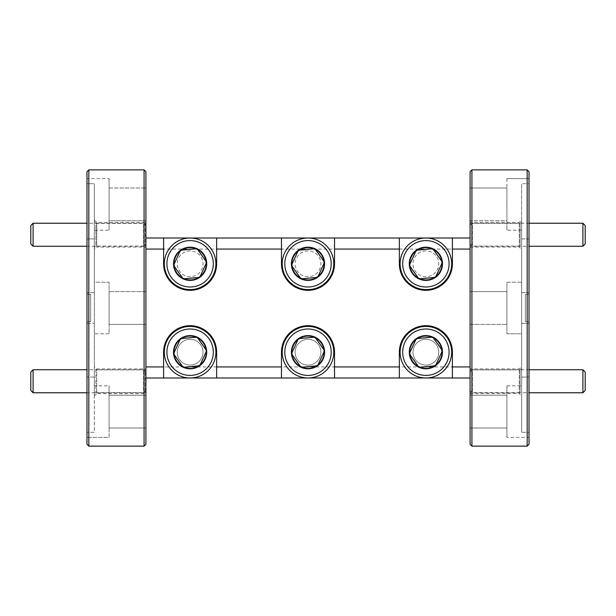 <?xml version="1.0" encoding="UTF-8"?>
<svg xmlns="http://www.w3.org/2000/svg" width="616" height="616" viewBox="0 0 616 616"><rect width="100%" height="100%" fill="white"/><g stroke="black" fill="none" stroke-linecap="round" stroke-linejoin="round"><path stroke-width="0.46" stroke-dasharray="3.08 2.31" d="M145.915 444.298L145.915 427.989L109.078 427.997L109.078 437.383L86.979 437.391L109.078 437.383L109.078 385.824L109.078 395.218L145.915 395.218L145.915 427.997L145.915 377.993L470.085 377.993L470.085 395.218L470.085 377.993L145.915 377.993L145.915 395.218L109.078 395.218L109.078 427.989L145.915 427.989L145.915 444.298L145.915 171.702L145.915 220.79L145.915 188.011L109.078 188.011L109.078 220.782L145.915 220.782L145.915 238.007L470.085 238.007L470.085 188.003L470.085 220.782L506.922 220.782L506.922 188.011L470.085 188.011L470.085 171.702L470.085 444.298L470.085 395.21L506.922 395.21L470.085 395.218L470.085 427.989L506.922 427.989L506.922 385.824L521.66 385.816L521.66 432.301L521.66 323.385L521.66 432.301L529.021 432.301L529.021 292.615L521.66 292.615L521.66 183.699L521.66 292.615L529.021 292.615L529.021 183.699L521.66 183.699L529.021 183.699L529.021 178.609L506.922 178.617L529.021 178.609L529.021 323.385L521.66 323.385L521.66 333.787L506.922 333.787L506.922 282.213L506.922 333.787L506.922 282.213L521.66 282.213L521.66 333.787L521.66 282.213L506.922 282.213L506.922 333.787L521.66 333.787L521.66 323.385L529.021 323.385L529.021 432.301L521.66 432.301L521.66 377.069L529.021 377.069L529.021 321.629L525.34 321.629L525.34 294.371L529.021 294.371L529.021 238.931L521.66 238.931L521.66 183.699L521.66 377.069L529.021 377.069L521.66 377.069L521.66 238.931L529.021 238.931L529.021 377.069L529.021 238.931L529.021 321.629L525.34 321.629L529.021 321.629L529.021 377.069M94.34 395.996L96.735 393.601L96.735 368.922L96.735 393.601L145.915 393.601L145.915 368.922L145.915 393.601L145.307 392.585L95.911 392.585L94.34 394.155L94.34 368.368L95.911 369.931L95.911 392.585L95.911 369.931L145.307 369.931L145.307 392.585L145.307 369.931L145.915 368.922L145.915 393.601L145.915 368.922L96.735 368.922L94.34 366.528L94.34 395.996L94.34 366.528M470.085 368.922L470.085 393.601L470.085 368.922L519.265 368.922L521.66 366.528L521.66 395.996L521.66 366.528M470.085 393.601L519.265 393.601L519.265 368.922L519.265 393.601L521.66 395.996M470.085 246.069L470.085 223.415L470.085 246.069L520.089 246.069L520.089 223.415L521.66 221.845L521.66 247.632L521.66 221.845M470.085 223.415L520.089 223.415L520.089 246.069L521.66 247.632M470.085 377.993L145.915 377.993L145.915 220.782L109.078 220.79L109.078 230.176L94.34 230.184L94.34 183.699L94.34 292.615L94.34 183.699L86.979 183.699L86.979 292.615L94.34 292.615L94.34 282.213L109.078 282.213L109.078 333.787L109.078 282.213L109.078 333.787L94.34 333.787L94.34 282.213L94.34 333.787L109.078 333.787L109.078 282.213L94.34 282.213L94.34 292.615L86.979 292.615L86.979 183.699L94.34 183.699L94.34 238.931L86.979 238.931L86.979 294.371L90.66 294.371L90.66 321.629L86.979 321.629L86.979 377.069L94.34 377.069L94.34 432.301L86.979 432.301L86.979 292.615L86.979 323.385L94.34 323.385L86.979 323.385L86.979 444.298L86.979 432.301L94.34 432.301L94.34 238.931L86.979 238.931L94.34 238.931L94.34 377.069L86.979 377.069L86.979 238.931L86.979 377.069L86.979 294.371L90.66 294.371L86.979 294.371L86.979 238.931M94.34 220.004L96.735 222.399L96.735 247.078L145.915 247.078L145.915 222.399L145.915 247.078L145.307 246.069L95.911 246.069L94.34 247.632L94.34 221.845L95.911 223.415L95.911 246.069L95.911 223.415L145.307 223.415L145.307 246.069L145.307 223.415L145.915 222.399L145.915 247.078L145.915 222.399L96.735 222.399L96.735 247.078L94.34 249.472L94.34 220.004L94.34 249.472M94.34 368.368L94.34 394.155M190.121 280.188A16.393 16.393 0 0 1 173.727 263.794A16.393 16.393 0 0 1 190.121 247.401A16.393 16.393 0 0 1 206.514 263.794A16.393 16.393 0 0 1 190.121 280.188A16.393 16.393 0 0 1 173.727 263.794A16.393 16.393 0 0 1 190.121 247.401A16.393 16.393 0 0 1 206.514 263.794A16.393 16.393 0 0 1 190.121 280.188M308 280.188A16.393 16.393 0 0 1 291.607 263.794A16.393 16.393 0 0 1 308 247.401A16.393 16.393 0 0 1 324.393 263.794A16.393 16.393 0 0 1 308 280.188A16.393 16.393 0 0 1 291.607 263.794A16.393 16.393 0 0 1 308 247.401A16.393 16.393 0 0 1 324.393 263.794A16.393 16.393 0 0 1 308 280.188M425.879 280.188A16.393 16.393 0 0 1 409.486 263.794A16.393 16.393 0 0 1 425.879 247.401A16.393 16.393 0 0 1 442.273 263.794A16.393 16.393 0 0 1 425.879 280.188A16.393 16.393 0 0 1 409.486 263.794A16.393 16.393 0 0 1 425.879 247.401A16.393 16.393 0 0 1 442.273 263.794A16.393 16.393 0 0 1 425.879 280.188M190.121 368.599A16.393 16.393 0 0 1 173.727 352.206A16.393 16.393 0 0 1 190.121 335.812A16.393 16.393 0 0 1 206.514 352.206A16.393 16.393 0 0 1 190.121 368.599A16.393 16.393 0 0 1 173.727 352.206A16.393 16.393 0 0 1 190.121 335.812A16.393 16.393 0 0 1 206.514 352.206A16.393 16.393 0 0 1 190.121 368.599M308 368.599A16.393 16.393 0 0 1 291.607 352.206A16.393 16.393 0 0 1 308 335.812A16.393 16.393 0 0 1 324.393 352.206A16.393 16.393 0 0 1 308 368.599A16.393 16.393 0 0 1 291.607 352.206A16.393 16.393 0 0 1 308 335.812A16.393 16.393 0 0 1 324.393 352.206A16.393 16.393 0 0 1 308 368.599M425.879 368.599A16.393 16.393 0 0 1 409.486 352.206A16.393 16.393 0 0 1 425.879 335.812A16.393 16.393 0 0 1 442.273 352.206A16.393 16.393 0 0 1 425.879 368.599A16.393 16.393 0 0 1 409.486 352.206A16.393 16.393 0 0 1 425.879 335.812A16.393 16.393 0 0 1 442.273 352.206A16.393 16.393 0 0 1 425.879 368.599M145.915 324.393L109.078 324.393L109.078 291.607L109.078 324.393L109.078 291.607L109.078 324.393L145.915 324.393L145.915 291.607L109.078 291.607L145.915 291.607L145.915 324.393M470.085 291.607L506.922 291.607L506.922 324.393L506.922 291.607L506.922 324.393L506.922 291.607L470.085 291.607L470.085 324.393L506.922 324.393L470.085 324.393L470.085 291.607M470.085 171.702L470.085 188.011L506.922 188.003L506.922 230.176L506.922 220.782L470.085 220.782L506.922 220.79L506.922 230.176L521.66 230.184M525.34 294.371L525.34 321.629L525.34 294.371L529.021 294.371L525.34 294.371L525.34 321.629L529.021 321.629L529.021 294.371L525.34 294.371M145.915 427.989L109.078 427.989L109.078 385.824L94.34 385.816M529.021 444.298L529.021 171.702M506.922 437.383L506.922 385.816L506.922 437.383L506.922 427.989L470.085 427.989L506.922 427.997L506.922 437.383L529.021 437.391M86.979 171.702L86.979 444.298M109.078 178.617L109.078 230.184L109.078 178.617L109.078 188.011L145.915 188.011L109.078 188.003L109.078 178.617L86.979 178.609M470.085 220.782L470.085 366.936L470.085 238.007L145.915 238.007L145.915 377.993M90.66 321.629L86.979 321.629L90.66 321.629L90.66 294.371L86.979 294.371L86.979 321.629L90.66 321.629L90.66 294.371L90.66 321.629M163.602 238.007L163.602 263.794A26.527 26.527 0 0 0 190.121 290.321A26.527 26.527 0 0 0 216.647 263.794L216.647 238.007M281.474 238.007L281.474 263.794A26.527 26.527 0 0 0 308 290.321A26.527 26.527 0 0 0 334.526 263.794L334.526 238.007M399.353 238.007L399.353 263.794A26.527 26.527 0 0 0 425.879 290.321A26.527 26.527 0 0 0 452.398 263.794L452.398 238.007M163.602 377.993L163.602 352.206A26.527 26.527 0 0 1 190.121 325.679A26.527 26.527 0 0 1 216.647 352.206L216.647 377.993M281.474 377.993L281.474 352.206A26.527 26.527 0 0 1 308 325.679A26.527 26.527 0 0 1 334.526 352.206L334.526 377.993M399.353 377.993L399.353 352.206A26.527 26.527 0 0 1 425.879 325.679A26.527 26.527 0 0 1 452.398 352.206L452.398 377.993M144.075 169.862L144.075 446.138M471.925 446.138L471.925 169.862M521.66 385.816L521.66 377.069M506.922 385.816L506.922 427.997M506.922 230.176L506.922 178.609L529.021 178.617M506.922 178.609L506.922 220.79M470.085 222.399L470.085 247.078L470.085 222.399L519.265 222.399L521.66 220.004L521.66 249.472L521.66 220.004M470.085 247.078L519.265 247.078L519.265 222.399L519.265 247.078L521.66 249.472M470.085 392.585L470.085 369.931L470.085 392.585L520.089 392.585L520.089 369.931L521.66 368.368L521.66 394.155L521.66 368.368M470.085 369.931L520.089 369.931L520.089 392.585L521.66 394.155M94.34 230.184L94.34 238.931M109.078 230.184L109.078 188.003M109.078 385.824L109.078 437.391L86.979 437.383M109.078 437.391L109.078 427.997M94.34 221.845L94.34 247.632M88.819 446.138L88.819 169.862M527.18 169.862L527.18 446.138M308 365.096A12.89 12.89 0 0 1 295.11 352.206A12.89 12.89 0 0 1 308 339.308A12.89 12.89 0 0 0 295.11 352.206A12.89 12.89 0 0 0 308 365.096A12.89 12.89 0 0 0 320.89 352.206A12.89 12.89 0 0 0 308 339.308A12.89 12.89 0 0 1 320.89 352.206A12.89 12.89 0 0 1 308 365.096M190.121 365.096A12.89 12.89 0 0 1 177.231 352.206A12.89 12.89 0 0 1 190.121 339.308A12.89 12.89 0 0 0 177.231 352.206A12.89 12.89 0 0 0 190.121 365.096A12.89 12.89 0 0 0 203.01 352.206A12.89 12.89 0 0 0 190.121 339.308A12.89 12.89 0 0 1 203.01 352.206A12.89 12.89 0 0 1 190.121 365.096M425.879 365.096A12.89 12.89 0 0 1 412.99 352.206A12.89 12.89 0 0 1 425.879 339.308A12.89 12.89 0 0 0 412.99 352.206A12.89 12.89 0 0 0 425.879 365.096A12.89 12.89 0 0 0 438.769 352.206A12.89 12.89 0 0 0 425.879 339.308A12.89 12.89 0 0 1 438.769 352.206A12.89 12.89 0 0 1 425.879 365.096M308 250.905A12.89 12.89 0 0 0 295.11 263.794A12.89 12.89 0 0 0 308 276.692A12.89 12.89 0 0 0 320.89 263.794A12.89 12.89 0 0 0 308 250.905A12.89 12.89 0 0 0 295.11 263.794A12.89 12.89 0 0 0 308 276.692A12.89 12.89 0 0 0 320.89 263.794A12.89 12.89 0 0 0 308 250.905M425.879 250.905A12.89 12.89 0 0 0 412.99 263.794A12.89 12.89 0 0 0 425.879 276.692A12.89 12.89 0 0 0 438.769 263.794A12.89 12.89 0 0 0 425.879 250.905A12.89 12.89 0 0 0 412.99 263.794A12.89 12.89 0 0 0 425.879 276.692A12.89 12.89 0 0 0 438.769 263.794A12.89 12.89 0 0 0 425.879 250.905M190.121 250.905A12.89 12.89 0 0 0 177.231 263.794A12.89 12.89 0 0 0 190.121 276.692A12.89 12.89 0 0 0 203.01 263.794A12.89 12.89 0 0 0 190.121 250.905A12.89 12.89 0 0 0 177.231 263.794A12.89 12.89 0 0 0 190.121 276.692A12.89 12.89 0 0 0 203.01 263.794A12.89 12.89 0 0 0 190.121 250.905M145.915 395.218L109.078 395.218M145.915 220.782L109.078 220.79M470.085 188.011L506.922 188.003M470.085 395.218L506.922 395.21M470.085 427.989L470.085 444.298M94.34 377.069L86.979 377.069M521.66 238.931L529.021 238.931M145.915 188.011L145.915 171.702M470.085 238.007L145.915 238.007M470.085 366.936L145.915 366.936M145.915 249.064L470.085 249.064M187.957 329.098A23.208 23.208 0 0 1 213.228 350.042A23.208 23.208 0 0 1 192.284 375.313A23.208 23.208 0 0 1 167.013 354.369A23.208 23.208 0 0 1 187.957 329.098M192.531 377.877A25.787 25.787 0 0 0 215.793 349.796A25.787 25.787 0 0 0 187.718 326.534A25.787 25.787 0 0 0 164.449 354.608A25.787 25.787 0 0 0 192.531 377.877M188.642 336.436A15.839 15.839 0 0 1 205.89 350.727A15.839 15.839 0 0 1 191.599 367.975A15.839 15.839 0 0 1 174.351 353.684A15.839 15.839 0 0 1 188.642 336.436A15.839 15.839 0 0 1 205.89 350.727A15.839 15.839 0 0 1 191.599 367.975A15.839 15.839 0 0 1 174.351 353.684A15.839 15.839 0 0 1 188.642 336.436M206.66 350.65L206.321 350.165M196.45 337.16L181.104 338.6M305.836 240.687A23.208 23.208 0 0 1 331.108 261.631A23.208 23.208 0 0 1 310.164 286.902A23.208 23.208 0 0 1 284.892 265.958A23.208 23.208 0 0 1 305.836 240.687M310.41 289.466A25.787 25.787 0 0 0 333.672 261.392A25.787 25.787 0 0 0 305.59 238.123A25.787 25.787 0 0 0 282.328 266.204A25.787 25.787 0 0 0 310.41 289.466M306.522 248.025A15.839 15.839 0 0 1 323.77 262.316A15.839 15.839 0 0 1 309.478 279.564A15.839 15.839 0 0 1 292.23 265.273A15.839 15.839 0 0 1 306.522 248.025A15.839 15.839 0 0 1 323.77 262.316A15.839 15.839 0 0 1 309.478 279.564A15.839 15.839 0 0 1 292.23 265.273A15.839 15.839 0 0 1 306.522 248.025M324.54 262.247L324.201 261.762M314.329 248.749L298.983 250.188M305.836 329.098A23.208 23.208 0 0 1 331.108 350.042A23.208 23.208 0 0 1 310.164 375.313A23.208 23.208 0 0 1 284.892 354.369A23.208 23.208 0 0 1 305.836 329.098M310.41 377.877A25.787 25.787 0 0 0 333.672 349.796A25.787 25.787 0 0 0 305.59 326.534A25.787 25.787 0 0 0 282.328 354.608A25.787 25.787 0 0 0 310.41 377.877M306.522 336.436A15.839 15.839 0 0 1 323.77 350.727A15.839 15.839 0 0 1 309.478 367.975A15.839 15.839 0 0 1 292.23 353.684A15.839 15.839 0 0 1 306.522 336.436A15.839 15.839 0 0 1 323.77 350.727A15.839 15.839 0 0 1 309.478 367.975A15.839 15.839 0 0 1 292.23 353.684A15.839 15.839 0 0 1 306.522 336.436M324.54 350.65L324.201 350.165M314.329 337.16L298.983 338.6M187.957 240.687A23.208 23.208 0 0 1 213.228 261.631A23.208 23.208 0 0 1 192.284 286.902A23.208 23.208 0 0 1 167.013 265.958A23.208 23.208 0 0 1 187.957 240.687M192.531 289.466A25.787 25.787 0 0 0 215.793 261.392A25.787 25.787 0 0 0 187.718 238.123A25.787 25.787 0 0 0 164.449 266.204A25.787 25.787 0 0 0 192.531 289.466M188.642 248.025A15.839 15.839 0 0 1 205.89 262.316A15.839 15.839 0 0 1 191.599 279.564A15.839 15.839 0 0 1 174.351 265.273A15.839 15.839 0 0 1 188.642 248.025A15.839 15.839 0 0 1 205.89 262.316A15.839 15.839 0 0 1 191.599 279.564A15.839 15.839 0 0 1 174.351 265.273A15.839 15.839 0 0 1 188.642 248.025M206.66 262.247L206.321 261.762M196.45 248.749L181.104 250.188M423.716 329.098A23.208 23.208 0 0 1 448.987 350.042A23.208 23.208 0 0 1 428.043 375.313A23.208 23.208 0 0 1 402.772 354.369A23.208 23.208 0 0 1 423.716 329.098M428.282 377.877A25.787 25.787 0 0 0 451.551 349.796A25.787 25.787 0 0 0 423.469 326.534A25.787 25.787 0 0 0 400.207 354.608A25.787 25.787 0 0 0 428.282 377.877M424.401 336.436A15.839 15.839 0 0 1 441.649 350.727A15.839 15.839 0 0 1 427.358 367.975A15.839 15.839 0 0 1 410.11 353.684A15.839 15.839 0 0 1 424.401 336.436A15.839 15.839 0 0 1 441.649 350.727A15.839 15.839 0 0 1 427.358 367.975A15.839 15.839 0 0 1 410.11 353.684A15.839 15.839 0 0 1 424.401 336.436M442.419 350.65L442.08 350.165M423.716 240.687A23.208 23.208 0 0 1 448.987 261.631A23.208 23.208 0 0 1 428.043 286.902A23.208 23.208 0 0 1 402.772 265.958A23.208 23.208 0 0 1 423.716 240.687M428.282 289.466A25.787 25.787 0 0 0 451.551 261.392A25.787 25.787 0 0 0 423.469 238.123A25.787 25.787 0 0 0 400.207 266.204A25.787 25.787 0 0 0 428.282 289.466M424.401 248.025A15.839 15.839 0 0 1 441.649 262.316A15.839 15.839 0 0 1 427.358 279.564A15.839 15.839 0 0 1 410.11 265.273A15.839 15.839 0 0 1 424.401 248.025A15.839 15.839 0 0 1 441.649 262.316A15.839 15.839 0 0 1 427.358 279.564A15.839 15.839 0 0 1 410.11 265.273A15.839 15.839 0 0 1 424.401 248.025M442.419 262.247L442.08 261.762M432.209 248.749L416.863 250.188M30.8 225.533L30.8 243.944M33.102 246.246L33.102 223.231M145.915 243.944L145.915 225.533L145.915 243.944L143.613 246.254L143.613 223.231L143.613 246.254L86.979 246.254M145.915 225.533L143.613 223.231L86.979 223.231M30.8 372.056L30.8 390.467M33.102 392.769L33.102 369.754M145.915 390.467L145.915 372.049L145.915 390.467L143.613 392.769L143.613 369.746L143.613 392.769L86.979 392.769M145.915 372.049L143.613 369.746L86.979 369.746M585.2 243.944L585.2 225.533M582.898 223.231L582.898 246.246M470.085 225.533L470.085 243.951L470.085 225.533L472.387 223.231L472.387 246.254L472.387 223.231L529.021 223.231M470.085 243.951L472.387 246.254L529.021 246.254M585.2 390.467L585.2 372.056M582.898 369.754L582.898 392.769M470.085 372.056L470.085 390.467L470.085 372.056L472.387 369.746L472.387 392.769L472.387 369.746L529.021 369.746M470.085 390.467L472.387 392.769L529.021 392.769"/><path stroke-width="0.92" d="M527.18 446.138L529.021 444.298L527.18 446.138L527.18 169.862L471.925 169.862L471.925 446.138L527.18 446.138L471.925 446.138L470.085 444.298L470.085 171.702L471.925 169.862L527.18 169.862L529.021 171.702L529.021 444.298L527.18 446.138L471.925 446.138L470.085 444.298L471.925 446.138M86.979 171.702L88.819 169.862L88.819 446.138L144.075 446.138L144.075 169.862L88.819 169.862L144.075 169.862L145.915 171.702L145.915 444.298L144.075 446.138L88.819 446.138L86.979 444.298L86.979 171.702L88.819 169.862L86.979 171.702L88.819 169.862L144.075 169.862L145.915 171.702L144.075 169.862M470.085 377.993L145.915 377.993M470.085 249.064L452.398 249.064L452.398 238.007L470.085 238.007M399.353 249.064L334.526 249.064L334.526 238.007L399.353 238.007L399.353 263.794A26.527 26.527 0 0 0 425.879 290.321A26.527 26.527 0 0 0 452.398 263.794L452.398 249.064M281.474 249.064L216.647 249.064L216.647 238.007L281.474 238.007L281.474 263.794A26.527 26.527 0 0 0 308 290.321A26.527 26.527 0 0 0 334.526 263.794L334.526 249.064M145.915 238.007L163.602 238.007L163.602 263.794A26.527 26.527 0 0 0 190.121 290.321A26.527 26.527 0 0 0 216.647 263.794L216.647 249.064M163.602 249.064L145.915 249.064M145.915 366.936L163.602 366.936L163.602 352.206A26.527 26.527 0 0 1 190.121 325.679A26.527 26.527 0 0 1 216.647 352.206L216.647 366.936L281.474 366.936L281.474 352.206A26.527 26.527 0 0 1 308 325.679A26.527 26.527 0 0 1 334.526 352.206L334.526 366.936L399.353 366.936L399.353 352.206A26.527 26.527 0 0 1 425.879 325.679A26.527 26.527 0 0 1 452.398 352.206L452.398 366.936L470.085 366.936M216.647 238.007L163.602 238.007M334.526 238.007L281.474 238.007M452.398 238.007L399.353 238.007M163.602 366.936L163.602 377.993M216.647 377.993L216.647 366.936M281.474 366.936L281.474 377.993M334.526 377.993L334.526 366.936M399.353 366.936L399.353 377.993M452.398 377.993L452.398 366.936M144.075 446.138L145.915 444.298L144.075 446.138L88.819 446.138L86.979 444.298L88.819 446.138M470.085 171.702L471.925 169.862L470.085 171.702M527.18 169.862L529.021 171.702L527.18 169.862L471.925 169.862M192.284 375.313A23.208 23.208 0 0 0 213.228 350.042A23.208 23.208 0 0 0 187.957 329.098A23.208 23.208 0 0 0 167.013 354.369A23.208 23.208 0 0 0 192.284 375.313M187.718 326.534A25.787 25.787 0 0 1 215.793 349.796A25.787 25.787 0 0 1 192.531 377.877A25.787 25.787 0 0 1 164.449 354.608A25.787 25.787 0 0 1 187.718 326.534M191.668 368.745A16.617 16.617 0 0 0 197.051 337.106A16.617 16.617 0 0 0 173.581 353.753A16.617 16.617 0 0 0 191.668 368.745M191.46 366.528L199.738 365.758L206.66 350.65L197.051 337.106L180.503 338.654L173.581 353.753L183.191 367.305L191.46 366.528M181.104 338.6L180.503 338.654L173.581 353.753L183.191 367.305L199.738 365.758L206.66 350.65M206.321 350.165L197.051 337.106L196.45 337.16M310.164 286.902A23.208 23.208 0 0 0 331.108 261.631A23.208 23.208 0 0 0 305.836 240.687A23.208 23.208 0 0 0 284.892 265.958A23.208 23.208 0 0 0 310.164 286.902M305.59 238.123A25.787 25.787 0 0 1 333.672 261.392A25.787 25.787 0 0 1 310.41 289.466A25.787 25.787 0 0 1 282.328 266.204A25.787 25.787 0 0 1 305.59 238.123M309.548 280.342A16.617 16.617 0 0 0 314.93 248.695A16.617 16.617 0 0 0 291.46 265.35A16.617 16.617 0 0 0 309.548 280.342M309.34 278.124L317.617 277.346L324.54 262.247L314.93 248.695L298.383 250.242L291.46 265.35L301.07 278.894L309.34 278.124M298.983 250.188L298.383 250.242L291.46 265.35L301.07 278.894L317.617 277.346L324.54 262.247M324.201 261.762L314.93 248.695L314.329 248.749M310.164 375.313A23.208 23.208 0 0 0 331.108 350.042A23.208 23.208 0 0 0 305.836 329.098A23.208 23.208 0 0 0 284.892 354.369A23.208 23.208 0 0 0 310.164 375.313M305.59 326.534A25.787 25.787 0 0 1 333.672 349.796A25.787 25.787 0 0 1 310.41 377.877A25.787 25.787 0 0 1 282.328 354.608A25.787 25.787 0 0 1 305.59 326.534M309.548 368.745A16.617 16.617 0 0 0 314.93 337.106A16.617 16.617 0 0 0 291.46 353.753A16.617 16.617 0 0 0 309.548 368.745M309.34 366.528L317.617 365.758L324.54 350.65L314.93 337.106L298.383 338.654L291.46 353.753L301.07 367.305L309.34 366.528M298.983 338.6L298.383 338.654L291.46 353.753L301.07 367.305L317.617 365.758L324.54 350.65M324.201 350.165L314.93 337.106L314.329 337.16M192.284 286.902A23.208 23.208 0 0 0 213.228 261.631A23.208 23.208 0 0 0 187.957 240.687A23.208 23.208 0 0 0 167.013 265.958A23.208 23.208 0 0 0 192.284 286.902M187.718 238.123A25.787 25.787 0 0 1 215.793 261.392A25.787 25.787 0 0 1 192.531 289.466A25.787 25.787 0 0 1 164.449 266.204A25.787 25.787 0 0 1 187.718 238.123M191.668 280.342A16.617 16.617 0 0 0 197.051 248.695A16.617 16.617 0 0 0 173.581 265.35A16.617 16.617 0 0 0 191.668 280.342M191.46 278.124L199.738 277.346L206.66 262.247L197.051 248.695L180.503 250.242L173.581 265.35L183.191 278.894L191.46 278.124M181.104 250.188L180.503 250.242L173.581 265.35L183.191 278.894L199.738 277.346L206.66 262.247M206.321 261.762L197.051 248.695L196.45 248.749M428.043 375.313A23.208 23.208 0 0 0 448.987 350.042A23.208 23.208 0 0 0 423.716 329.098A23.208 23.208 0 0 0 402.772 354.369A23.208 23.208 0 0 0 428.043 375.313M423.469 326.534A25.787 25.787 0 0 1 451.551 349.796A25.787 25.787 0 0 1 428.282 377.877A25.787 25.787 0 0 1 400.207 354.608A25.787 25.787 0 0 1 423.469 326.534M427.427 368.745A16.617 16.617 0 0 0 432.809 337.106A16.617 16.617 0 0 0 409.34 353.753A16.617 16.617 0 0 0 427.427 368.745M427.219 366.528L435.497 365.758L442.419 350.65L432.809 337.106L416.262 338.654L409.34 353.753L418.949 367.305L427.219 366.528M442.08 350.165L432.809 337.106L416.262 338.654L409.34 353.753L418.949 367.305L435.497 365.758L442.419 350.65M428.043 286.902A23.208 23.208 0 0 0 448.987 261.631A23.208 23.208 0 0 0 423.716 240.687A23.208 23.208 0 0 0 402.772 265.958A23.208 23.208 0 0 0 428.043 286.902M423.469 238.123A25.787 25.787 0 0 1 451.551 261.392A25.787 25.787 0 0 1 428.282 289.466A25.787 25.787 0 0 1 400.207 266.204A25.787 25.787 0 0 1 423.469 238.123M427.427 280.342A16.617 16.617 0 0 0 432.809 248.695A16.617 16.617 0 0 0 409.34 265.35A16.617 16.617 0 0 0 427.427 280.342M427.219 278.124L435.497 277.346L442.419 262.247L432.809 248.695L416.262 250.242L409.34 265.35L418.949 278.894L427.219 278.124M416.863 250.188L416.262 250.242L409.34 265.35L418.949 278.894L435.497 277.346L442.419 262.247M442.08 261.762L432.809 248.695L432.209 248.749M33.102 246.254L30.8 243.951L30.8 225.533L33.102 223.231L33.102 246.254L86.979 246.254M33.102 392.769L30.8 390.467L30.8 372.049L33.102 369.746L33.102 392.769L86.979 392.769M582.898 223.231L585.2 225.533L585.2 243.951L582.898 246.254L582.898 223.231L529.021 223.231M582.898 369.746L585.2 372.049L585.2 390.467L582.898 392.769L582.898 369.746L529.021 369.746M33.102 223.231L86.979 223.231M33.102 369.746L86.979 369.746M582.898 246.254L529.021 246.254M582.898 392.769L529.021 392.769"/></g></svg>
